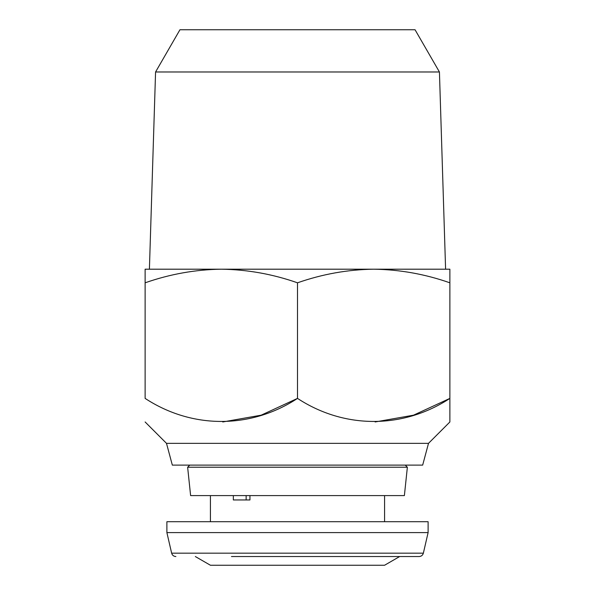 <?xml version="1.0" encoding="UTF-8"?>
<svg xmlns="http://www.w3.org/2000/svg" width="595" height="595" viewBox="0 0 595 595"><rect width="100%" height="100%" fill="white"/><g stroke="black" fill="none" stroke-linecap="round" stroke-linejoin="round"><path stroke-width="0.89" d="M195.346 556.541L210.429 565.25L384.571 565.25L399.654 556.541L419.118 556.541L231.455 556.541M428.11 521.711L166.89 521.711L166.89 532.599L428.11 532.599L428.11 521.711M249.952 495.59L249.952 499.949L233.344 499.949L233.344 495.59M246.144 495.59L246.144 499.949M407.367 467.224L404.384 495.59L190.616 495.59L187.633 467.224L407.367 467.224L405.255 465.119M428.504 443.349L422.666 465.119L172.334 465.119L166.496 443.349L428.504 443.349L449.88 421.967L449.88 398.397C403.529 428.869 344.736 429.382 297.5 398.397C251.15 428.869 192.356 429.382 145.121 398.397L145.121 282.811C169.999 274.094 195.398 269.557 221.31 269.2L445.596 269.2L439.43 71.98L155.57 71.98L149.405 269.2L221.31 269.2C247.289 269.565 272.681 274.102 297.5 282.811C322.378 274.094 347.77 269.557 373.69 269.2L449.88 269.2L449.88 398.397L413.518 415.184L375.133 421.959M166.496 443.349L145.121 421.967M155.57 71.98L179.95 29.75L415.05 29.75L439.43 71.98M221.31 269.2L145.121 269.2L145.121 282.811M373.69 269.2C399.669 269.565 425.061 274.102 449.88 282.811M297.5 282.811L297.5 398.397L261.138 415.184L222.753 421.959M166.89 532.599L171.643 553.172L423.357 553.172C422.725 555.276 421.312 556.399 419.118 556.541M384.571 495.59L384.571 521.711M423.357 553.172L428.11 532.599M189.746 465.119L187.633 467.224M210.429 495.59L210.429 521.711M171.643 553.172C172.275 555.276 173.688 556.399 175.882 556.541"/></g></svg>
